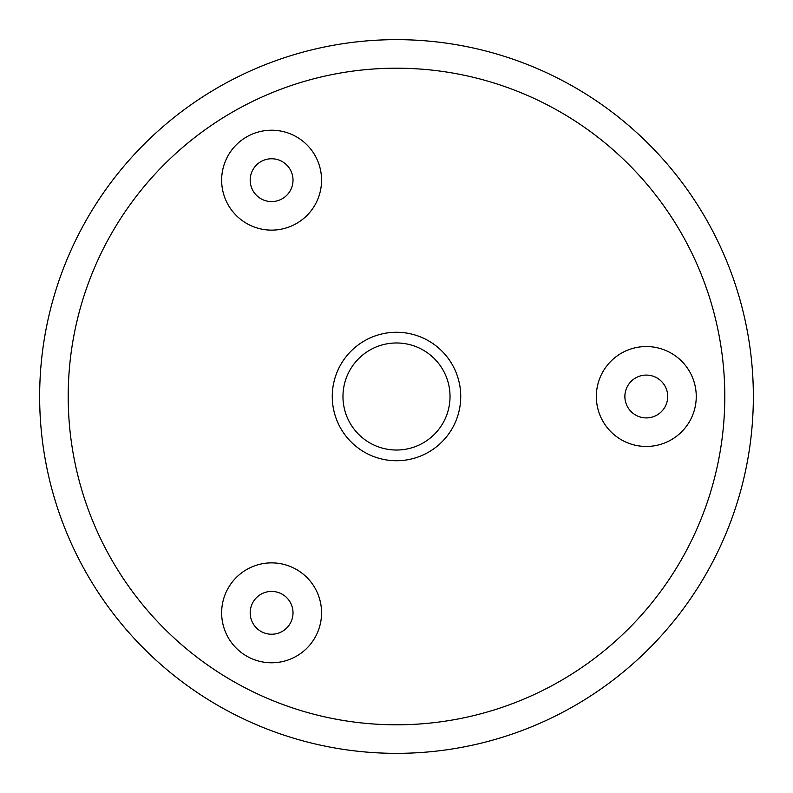 <?xml version="1.0" encoding="UTF-8"?>
<svg xmlns="http://www.w3.org/2000/svg" width="793" height="793" viewBox="0 0 793 793"><rect width="100%" height="100%" fill="white"/><g stroke="black" fill="none" stroke-linecap="round" stroke-linejoin="round"><path stroke-width="1.19" d="M68.198 396.5A328.302 328.302 0 0 0 396.5 724.802A328.302 328.302 0 0 0 724.802 396.5A328.302 328.302 0 0 0 396.5 68.198A328.302 328.302 0 0 0 68.198 396.5M753.35 396.5A356.85 356.85 0 0 1 396.5 753.35A356.85 356.85 0 0 1 39.65 396.5A356.85 356.85 0 0 1 396.5 39.65A356.85 356.85 0 0 1 753.35 396.5M460.733 396.5A64.233 64.233 0 0 0 396.5 332.267A64.233 64.233 0 0 0 332.267 396.5A64.233 64.233 0 0 0 396.5 460.733A64.233 64.233 0 0 0 460.733 396.5M250.191 180.17A21.411 21.411 0 0 1 271.602 158.759A21.411 21.411 0 0 1 293.014 180.17A21.411 21.411 0 0 1 271.602 201.581A21.411 21.411 0 0 1 250.191 180.17M250.191 612.83A21.411 21.411 0 0 1 271.602 591.419A21.411 21.411 0 0 1 293.014 612.83A21.411 21.411 0 0 1 271.602 634.241A21.411 21.411 0 0 1 250.191 612.83M624.884 396.5A21.411 21.411 0 0 1 646.295 375.089A21.411 21.411 0 0 1 667.706 396.5A21.411 21.411 0 0 1 646.295 417.911A21.411 21.411 0 0 1 624.884 396.5M321.561 180.17A49.959 49.959 0 0 0 271.602 130.211A49.959 49.959 0 0 0 221.643 180.17A49.959 49.959 0 0 0 271.602 230.129A49.959 49.959 0 0 0 321.561 180.17M321.561 612.83A49.959 49.959 0 0 0 271.602 562.871A49.959 49.959 0 0 0 221.643 612.83A49.959 49.959 0 0 0 271.602 662.789A49.959 49.959 0 0 0 321.561 612.83M696.254 396.5A49.959 49.959 0 0 0 646.295 346.541A49.959 49.959 0 0 0 596.336 396.5A49.959 49.959 0 0 0 646.295 446.459A49.959 49.959 0 0 0 696.254 396.5M342.972 396.5A53.527 53.527 0 0 1 396.5 342.972A53.527 53.527 0 0 1 450.027 396.5A53.527 53.527 0 0 1 396.5 450.027A53.527 53.527 0 0 1 342.972 396.5"/></g></svg>
